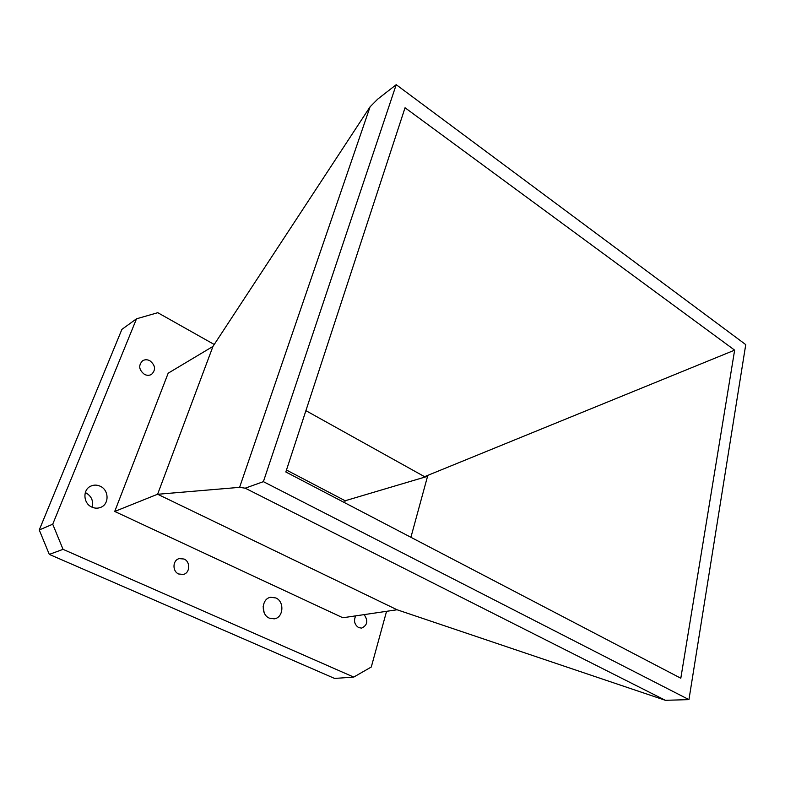 <?xml version="1.0" encoding="UTF-8"?>
<svg xmlns="http://www.w3.org/2000/svg" width="785" height="785" viewBox="0 0 785 785"><rect width="100%" height="100%" fill="white"/><g stroke="black" fill="none" stroke-linecap="round" stroke-linejoin="round"><path stroke-width="1.18" d="M85.31 492.587L85.82 492.813C91.511 496.12 93.601 500.918 92.071 507.198M100.176 486.209C97.026 484.787 93.925 484.747 90.883 486.092C82.484 489.536 83.131 503.519 91.904 507.12C94.877 508.435 97.821 508.513 100.715 507.355C109.429 504.156 109.037 489.948 100.176 486.209M275.81 597.944L270.678 597.287C261.572 598.474 260.541 614.733 269.412 618.168L274.22 618.835C283.503 617.854 284.7 601.487 275.81 597.944M184.024 559.018L179.206 558.616C172.533 560.117 172.15 571.431 178.715 574.002L183.327 574.434C190.127 573.06 190.618 561.658 184.024 559.018M149.847 360.717C147.266 359.422 144.852 359.442 142.605 360.766C138.238 365.339 138.847 369.872 144.45 374.366C146.962 375.623 149.317 375.623 151.515 374.386C156.019 369.853 155.459 365.3 149.847 360.717M355.693 615.862C353.486 620.807 354.496 624.732 358.716 627.637L361.649 628.108C367.498 625.243 368.322 620.749 364.122 614.616M263.142 606.599L264.123 612.594M214.236 344.487L157.785 312.695L136.521 318.798L121.901 329.376L39.25 529.963L52.723 524.213L63.045 549.343L353.721 677.092L371.285 667.005L386.563 611.319M63.045 549.343L49.298 554.396L334.587 678.436L353.721 677.092M49.298 554.396L39.25 529.963M344.595 502.675L345.174 500.751L286.466 470.029M397.092 609.768L342.849 617.756L114.718 511.457L168.176 373.199L212.97 346.411L157.618 494.226L397.092 609.768L665.386 700.308L245.214 488.182L239.592 487.348L370.078 106.809L377.771 99.077L396.219 84.692L263.387 481.656L245.214 488.182M136.521 318.798L52.723 524.213M114.718 511.457L157.618 494.226M212.97 346.411L370.078 106.809M157.844 494.265L239.592 487.348M665.386 700.308L688.945 699.621L745.75 344.625L396.219 84.692M263.387 481.656L688.945 699.621M734.642 350.149L680.811 678.23L285.828 471.981L405.04 107.761L734.642 350.149L424.557 476.681L427.56 476.299L345.174 500.751M410.908 537.303L427.56 476.299M305.905 410.663L424.557 476.681"/></g></svg>
